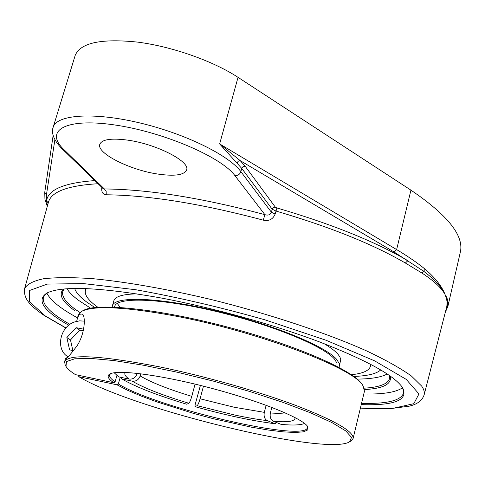 <?xml version="1.0" encoding="UTF-8"?>
<svg xmlns="http://www.w3.org/2000/svg" width="485" height="485" viewBox="0 0 485 485"><rect width="100%" height="100%" fill="white"/><g stroke="black" fill="none" stroke-linecap="round" stroke-linejoin="round"><path stroke-width="0.73" d="M389.552 375.536L389.558 378.518C387.842 384.065 379.397 387.285 364.217 388.17M79.958 312.534L76.054 309.866C65.996 302.664 61.565 296.565 62.759 291.564L64.25 288.981M364.538 389.564C383.58 388.527 392.129 384.005 390.183 375.984M63.486 289.054C58.248 294.407 62.013 301.628 74.775 310.715M46.893 293.14C50.331 300.33 60.51 308.551 77.424 317.814M363.786 394.008C383.071 394.384 395.99 392.304 402.544 387.77M67.027 288.769C69.155 292.37 73.077 296.28 78.8 300.494L90.592 308.163M357.16 379.094C371.267 378.967 381.301 377.263 387.254 373.971M69.967 324.362C50.889 313.546 42.019 304.574 43.371 297.45L44.875 294.856L47.742 292.619M402.071 386.897L403.447 390.267L403.459 393.268C400.743 400.677 386.775 404.029 361.555 403.314M361.234 404.629C394.923 405.715 408.691 400.034 402.544 387.594C394.178 375.348 366.327 360.058 319.003 341.725C272.661 324.283 212.242 307.538 160.656 297.905C100.165 287.241 62.274 285.604 46.984 292.988C36.035 300.076 43.298 310.83 68.779 325.241M94.83 180.596C64.39 182.809 48.288 189.526 46.536 200.76L48.209 203.021M47.306 206.295L44.941 199.244L44.753 192.351L46.433 194.879L46.536 200.76L47.433 205.834M445.145 294.728L444.981 294.292L445.145 294.728M275.322 207.137L245.113 166.167L243.027 166.658L241.748 168.404L272.194 209.205L275.916 211.03C329.782 226.816 372.923 244.143 405.339 263.015L407.879 260.706C375.129 241.542 331.485 223.961 276.941 207.968L275.037 207.107L273.14 207.756L272.285 208.932L271.424 212.242C270.303 214.849 268.126 215.655 264.895 214.661L263.288 220.16C269.036 221.342 272.994 219.293 275.159 214.018L271.424 212.242L240.875 171.629C228.865 155.133 184.409 133.314 138.698 122.663C92.944 111.908 56.527 114.666 53.144 127.331L75.211 55.345C80.504 42.753 101.341 38.345 137.722 42.122C172.302 46.584 213.151 61.037 238.038 77.339L410.928 190.15C447.934 215.255 464.375 236.025 460.259 252.461L447.873 306.478C448.698 302.931 447.855 299.106 445.339 295.007M444.981 294.292C441.805 286.205 435.197 277.85 425.151 269.217C417.512 262.937 408.006 256.395 396.633 249.587L394.05 251.994L423.544 271.163L425.151 269.217M446.079 310.988L445.472 311.716M445.848 310.242C448.352 305.72 448.176 300.664 445.321 295.062L447.061 301.27L446.879 306.162L424.126 394.899C424.787 392.365 423.969 389.431 421.677 386.096L411.322 375.948C400.561 368.309 385.811 360.028 367.072 351.116C326.617 332.983 268.926 313.783 210.375 299.324C166.731 288.993 125.997 281.888 93.138 278.711C72.829 277.299 56.333 277.311 43.644 278.736C33.301 280.912 26.96 284.198 24.626 288.599C22.922 300.397 33.786 308.09 44.202 315.486L65.869 328.012M236.953 163.057L238.202 161.25L240.208 160.638L219.644 143.924L241.748 168.404L240.875 171.629C239.82 174.43 237.826 175.758 234.892 175.606L264.895 214.661C202.093 197.916 148.592 189.35 104.396 188.956L106.16 191.363L106.227 194.776C149.525 195.322 201.881 203.785 263.288 220.16M422.017 273.097C433.742 280.76 441.386 287.841 444.969 294.346C441.617 287.078 434.475 279.348 423.544 271.163L422.017 273.097L405.339 263.015M275.159 214.018L276.941 207.968M101.82 187.38C101.286 192.03 102.759 194.497 106.227 194.776M103.166 188.683L62.062 148.798L64.099 149.786L104.396 188.956L103.178 188.695M127.373 140.092C156.267 143.93 190.496 161.572 186.592 169.974C184.191 175.055 174.703 176.431 158.134 174.103C130.253 170.186 96.291 153.205 99.813 144.294C101.929 139.401 111.12 138.001 127.373 140.092M86.645 301.997L94.854 307.532L86.645 301.997C79.91 296.99 75.921 292.479 74.678 288.466C75.921 292.479 79.91 296.99 86.645 301.997M353.777 376.421C367.442 375.984 376.439 373.808 380.761 369.909C376.439 373.808 367.442 375.984 353.777 376.421M203.458 386.187L200.087 398.785C198.977 402.647 197.989 404.945 197.116 405.672L194.982 406.636L195.122 404.745L200.408 385.423M140.789 373.759L140.183 375.948C138.71 379.81 136.055 381.543 132.229 381.155L121.893 378.979C135.697 386.957 157.316 395.372 186.761 404.241L188.835 403.259C189.683 402.526 190.666 400.222 191.775 396.354L195.067 384.114M276.656 422.587L275.08 423.751L267.308 420.647C264.598 419.137 263.604 416.372 264.319 412.353L266.138 405.26M114.193 372.765L118.667 376.881L129.058 379.064C132.902 379.452 135.57 377.706 137.055 373.82L137.188 373.335M121.893 378.979L121.007 377.372M271.806 407.388L270.387 412.947C269.672 416.985 270.672 419.761 273.376 421.277L281.161 424.393C292.91 425.46 300.712 425.139 304.574 423.423M275.08 423.751C251.721 420.798 225.016 415.093 194.982 406.636M336.96 366.308L336.96 363.101L334.438 359.027C323.543 345.981 270.788 324.326 215.34 311.249C159.85 298.069 116.673 296.814 114.648 306.52L114.478 307.108M338.948 367.357L339.518 365.405L339.257 363.598L336.717 359.464C325.696 346.175 271.879 324.053 215.219 310.685C158.522 297.208 114.454 295.941 112.393 305.841L112.229 307.029M117.261 303.428L120.238 307.423M86.312 288.611L85.457 290.357C84.402 294.674 87.985 299.912 96.212 306.071L97.825 307.254M351.34 374.705C362.75 373.577 369.127 370.74 370.467 366.193L370.595 364.253M339.397 366.242L340.731 359.391L339.894 356.954L338.003 354.256C335.268 351.079 330.6 347.533 323.992 343.622M137 293.868C122.838 294.152 115.121 296.462 113.842 300.791L112.393 305.841M120.244 377.215L118.34 383.95L117.018 384.817L127.27 390.128L140.692 395.869L156.673 401.816L193.685 413.444L213.339 418.7L251.418 427.176L268.454 430.062L283.228 431.868L295.092 432.481L303.452 431.838L307.799 429.904L307.757 426.709C303.337 418.646 261.633 401.586 211.963 388.394C162.311 375.154 117.643 369.237 109.798 374.032C106.694 375.887 108.016 378.791 113.763 382.75L75.436 374.632C70.531 371.51 67.385 368.752 65.984 366.357L66.487 361.549L74.739 358.803L90.81 358.421L114.187 360.585L143.748 365.284L177.722 372.316L213.867 381.24L249.672 391.462L282.646 402.247L310.63 412.856L331.995 422.599L345.75 430.916L351.546 437.403L349.594 441.817C326.369 456.476 132.538 409.073 78.885 376.724L78.261 375.232M349.594 441.817L350.976 440.998L353.104 438.495C353.983 431.583 335.062 420.628 296.341 405.63C258.281 391.328 204.646 376.099 159.171 366.781C100.146 355.39 68.621 353.704 64.59 361.725L65.196 364.962L65.984 366.357M76.678 321.331L78.218 315.104L81.941 311.206C94.157 305.368 124.603 306.859 173.278 315.668C257.371 331.164 355.675 368.758 363.156 386.03L364.447 391.262L353.104 438.495M117.018 384.817L78.885 376.724M363.156 386.03L362.283 384.654C354.299 370.867 297.087 345.526 228.235 327.248C159.401 308.896 97.164 302.452 83.384 310.442L81.941 311.206M307.254 425.988L307.429 427.588C305.417 442.72 156.012 407.655 118.34 383.95M113.763 382.75L115.09 381.883C111.016 379.064 109.204 376.754 109.646 374.96L110.592 373.662M115.09 381.883L116.891 375.529M77.339 318.111L79.394 314.274L81.965 314.031C85.56 314.31 85.742 332.613 76.994 345.914C69.519 355.723 65.681 359.985 65.487 358.7L68.015 356.802C55.223 349.564 59.788 326.49 74.775 321.901L79.625 320.858L84.432 321.143M83.359 330.873L79.643 330.127L70.489 339.936L72.841 350.54M73.696 350.716L69.585 349.867L66.857 337.542L76.072 327.672L83.735 329.2M76.072 327.672L79.643 330.127M66.857 337.542L70.489 339.936M65.954 327.915L45.317 315.947L29.403 301.652L29.367 290.545L47.269 284.101L83.438 283.592L135.618 289.715C177.007 297.105 220.093 307.138 264.865 319.803L325.962 340.215L374.638 360.864L406.2 379.355L418.967 393.947L413.808 403.684L393.214 408.297L360.428 408.006M24.626 288.599L48.397 202.354C51.186 191.733 67.742 185.525 98.061 183.73M46.433 194.879L54.884 139.698M410.928 190.15L396.633 249.587L219.644 143.924L238.038 77.339M245.113 166.167L240.208 160.638L394.05 251.994M64.099 149.786C43.971 130.926 64.681 117.794 113.532 124.79C162.19 131.52 221.318 156.837 234.892 175.606M191.775 396.354C168.265 389.188 151.065 382.386 140.183 375.948M132.229 381.155C144.215 388.103 163.081 395.469 188.835 403.259M197.116 405.672L234.443 414.978C246.701 417.591 257.656 419.483 267.308 420.647M264.319 412.353L234.249 407.261L200.087 398.785M273.376 421.277C288.278 422.538 295.498 421.295 295.032 417.543M285.131 412.838C281.682 413.414 276.765 413.45 270.387 412.947M137.055 373.82L136.327 373.244M125.397 372.407C123.942 373.996 125.166 376.214 129.058 379.064M44.753 192.351L53.144 135.424M447.873 306.478L445.351 312.188M360.404 408.109L375.578 408.843L389.431 408.746L409.164 406.194C417.209 404.326 422.199 400.568 424.126 394.899M62.062 148.798C52.162 138.922 51.543 131.223 53.144 127.331M85.972 288.599L85.457 290.357M370.898 364.411L370.467 366.193M64.59 361.725L65.481 358.67"/></g></svg>
